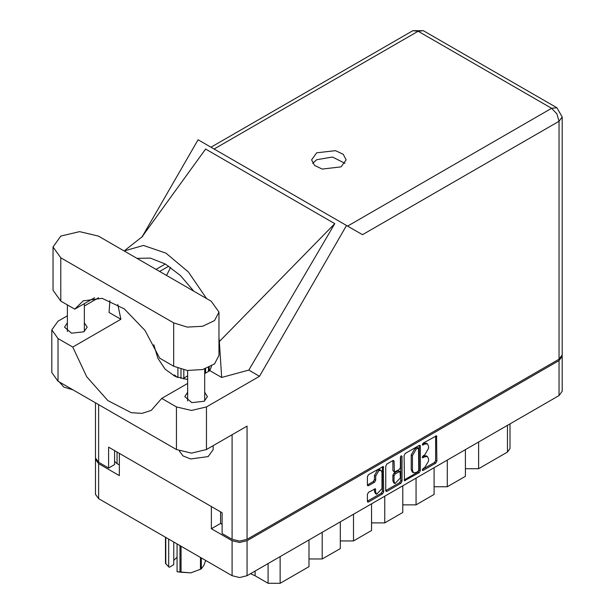 <?xml version="1.0" encoding="UTF-8"?>
<svg xmlns="http://www.w3.org/2000/svg" width="614" height="614" viewBox="0 0 614 614"><rect width="100%" height="100%" fill="white"/><g stroke="black" fill="none" stroke-linecap="round" stroke-linejoin="round"><path stroke-width="0.92" d="M381.087 470.385L379.889 469.687L377.656 469.91L374.494 475.382L375.699 476.08L378.853 470.608L381.087 470.385L382.015 472.427L382.015 488.583L376.62 494.278L375.699 492.236L375.354 488.775L368.553 492.305L367.372 494.347L367.372 501.231L367.717 501.999L368.553 501.914L382.484 493.871L383.666 491.822L383.32 466.517L368.553 474.645L367.372 476.687L367.372 485.006L367.717 485.774L368.553 485.689L374.517 482.243L375.699 480.202L375.699 476.08M401.203 455.795L402.032 456.271L401.203 455.795L400.374 457.23L400.374 467.592L399.192 469.633L394.403 472.005L394.058 461.283L393.712 460.515L392.876 460.6L394.058 461.283M209.205 368.024L208.484 368.154M404.096 455.488L404.442 480.793L419.209 472.665L420.39 470.623L420.39 446.079L420.045 445.319L419.209 445.396L405.278 453.447L404.096 455.488M562.171 356.258L562.171 391.264L559.085 395.569L247.035 575.732L239.583 577.513L232.123 575.732L98.593 498.637L95.508 494.331L95.508 459.326L98.593 463.631L119.346 475.612L119.346 453.385L211.369 506.519L211.369 528.746L232.123 540.727L239.583 542.507L247.035 540.727L559.085 360.564L562.171 356.258L562.102 355.567M424.758 467.553L423.138 468.49L422.547 470.462L423.138 470.401L435.679 463.156L436.861 461.114L436.516 435.81L423.138 443.131L422.547 445.096L424.758 444.106L427.428 443.838L428.534 446.286L428.534 448.327L424.758 454.874L423.138 455.811L422.547 457.783L424.758 456.785L427.428 456.517L428.534 458.965L428.534 461.014L424.758 467.553M400.85 483.272L386.912 491.315L386.083 491.4L385.73 490.609L399.645 482.573L400.85 483.272L402.032 481.222L402.032 456.271M386.912 491.315L385.73 490.632L385.73 466.087L386.912 464.046L392.876 460.6M187.646 375.822L183.824 378.032M211.369 528.746L220.572 523.435L220.572 511.83M220.572 523.435L222.138 524.333M117.059 452.073L117.059 463.67L119.346 464.99M95.577 458.635L95.508 459.326M117.059 463.67L114.595 461.421M478.605 442.034L478.605 468.705L507.479 452.034L507.479 425.364M465.374 449.671L465.374 476.341L447.33 486.764L434.098 486.764M478.605 468.705L465.374 468.705M447.33 460.093L447.33 486.764M434.098 467.73L434.098 494.4L416.054 504.823L402.822 504.823M416.054 478.152L416.054 504.823M402.822 485.789L402.822 512.46L384.778 522.875L384.778 496.204M371.547 503.848L371.547 530.519L353.503 540.934L353.503 514.263M371.547 522.875L384.778 522.875M340.271 521.908L340.271 548.571L322.22 558.993L322.22 532.323M340.271 540.934L353.503 540.934M308.988 539.959L308.988 566.63L280.122 583.3L268.088 583.3L268.088 563.575M308.988 558.993L322.22 558.993M255.132 571.058L255.132 575.817L268.088 583.3M509.973 423.929L509.973 448.565L507.479 452.034M255.132 575.817L250.52 573.722M427.428 456.517L426.223 455.826L423.553 456.087L424.758 456.785M422.401 456.755L423.553 456.087M427.428 443.838L426.223 443.147L423.553 443.408L424.758 444.106M422.401 444.075L423.553 443.408M422.401 469.434L434.474 462.465L435.656 460.416L435.656 435.902L436.861 436.569M404.096 480.002L418.004 471.974L419.185 469.925L419.185 445.411M417.911 471.506L418.733 470.078L418.495 447.997L416.2 449.049L412.416 455.588L412.416 470.316L413.529 472.765L416.2 472.496L417.911 471.506M418.495 447.997L416.706 447.36L417.911 448.059M413.529 472.765L412.324 472.066L411.219 469.626L411.219 454.897L414.995 448.35L416.706 447.36M392.853 460.615L392.853 470.539L394.403 472.005M400.827 456.118L400.827 480.532L402.032 481.222M394.058 481.568L394.986 483.609L400.374 477.915L400.029 471.46L395.239 473.824L394.058 475.873L394.058 481.568L392.853 480.869L393.781 482.919L394.986 483.609M400.029 471.46L397.995 470.846L399.192 471.544M392.853 480.869L392.853 475.175L394.034 473.133L397.995 470.846M399.645 482.573L400.827 480.532M376.62 494.278L375.423 493.587L374.494 491.538L374.494 488.874L375.699 489.542M367.372 484.983L373.312 481.553L374.494 479.503L374.494 475.382M368.553 501.914L367.372 501.208L381.286 493.172L382.461 491.131L382.461 466.617M98.355 236.106L79.59 231.616L60.824 236.106L53.05 246.943L60.824 257.773L173.655 322.918L187.247 327.116L202.582 326.241L214.493 320.6L218.96 312.089L211.193 301.251L98.355 236.106M213.165 445.687L213.165 449.671L208.184 456.616L190.655 458.965L182.972 455.88L179.28 450.914M73.166 389.921L63.825 387.165L59.059 381.77M187.646 392.3L184.837 396.613L191.821 402.646L204.155 401.226L207.471 396.613L204.662 392.3M67.356 322.849L64.547 327.155L71.531 333.195L83.857 331.775L87.173 327.155L84.364 322.849M341.046 166.893L346.104 159.847L343.195 154.306L335.444 150.637L316.632 152.802L311.574 159.847L314.483 165.389L322.235 169.057L341.046 166.893M312.656 163.316L316.632 159.74L332.519 157.054L345.022 163.316M53.05 246.943L53.05 290.276L60.824 301.113L74.77 309.164L83.212 300.868L102.162 298.335L124.335 308.942L144.996 330.432L159.709 358.208L173.655 366.259L187.247 370.449L202.582 369.582L214.493 363.941L218.96 355.422L218.96 312.089M559.085 359.175L559.085 121.234L562.171 116.929L562.171 354.869L559.085 359.175L247.035 539.338L247.035 426.131L206.496 449.532L191.461 453.132L176.425 449.532L58.054 381.194L51.829 372.514L51.829 329.864L58.054 338.552L58.054 381.194M51.829 329.864L58.054 321.183L67.356 315.819M84.364 305.995L98.539 297.813M109.868 300.637L109.031 312.419L120.897 319.272L72.782 347.048L58.054 338.552M176.425 449.532L176.425 406.89L161.697 398.386L187.646 383.405M176.425 406.89L191.461 410.482L206.496 406.89L259.499 376.29L248.793 370.112L221.685 377.457L209.819 370.603L204.662 373.581M141.719 237.296L205.613 149.033L334.807 223.626L219.321 341.507L221.685 377.457M248.793 370.112L334.807 223.626M259.499 376.29L346.557 225.499L198.115 139.792L142.225 236.597M114.595 450.645L114.595 464.537L108.578 468.006L98.593 462.242L95.508 457.937L95.508 402.815M247.035 539.338L239.583 541.118L232.123 539.338L222.138 533.574L222.138 512.736L108.578 447.176L108.578 468.006M346.557 225.499L362.398 234.648M72.782 347.048L86.712 376.781L107.849 400.535L131.204 412.7L141.98 413.406L151.267 410.398L161.697 398.386M170.646 267.389L166.517 275.463M153.799 344.784L157.905 358.284L165.158 369.214L175.305 376.489L187.646 379.506M211.5 366.074L209.819 370.603M219.321 341.507L218.96 337.5M206.619 298.611L188.368 271.956L165.972 253.106L143.469 245.446L124.097 250.965M120.897 319.272L117.788 304.559M136.861 258.333L150.361 258.103L165.358 263.997L180.355 275.425L193.855 291.243M94.625 297.698L74.77 309.164M209.205 367.295L209.205 370.956M205.598 373.043L205.598 368.73M208.484 371.378L208.484 367.625M180.938 378.462L180.938 369.237M177.93 368.262L177.93 377.549M183.824 379.068L183.824 369.92M177.17 377.265L174.637 374.977L173.539 375.614M181.076 546.253L181.076 572.263L177.085 571.741L177.085 543.958M179.986 572.094L179.986 545.631M173.8 542.055L173.8 564.673L169.364 567.236L168.666 566.875L165.473 563.253L165.473 537.25M177.085 571.741L190.785 572.839L200.502 569.255L200.502 557.474M181.076 572.263L190.785 572.839L200.502 569.255M201.3 557.934L201.3 568.794L203.902 565.271L205.667 560.459M201.3 568.794L200.908 569.024M165.765 537.419L165.765 563.882M173.8 560.321L177.085 557.22M168.666 539.092L168.666 566.875M559.085 395.569L559.085 360.564M247.035 540.727L247.035 575.732M98.593 463.631L98.593 498.637M232.123 575.732L232.123 540.727M280.122 556.629L280.122 583.3M422.309 457.246L423.138 457.722M422.309 444.567L423.138 445.043M435.656 460.416L436.861 461.114M434.474 462.465L435.679 463.156M422.309 469.925L423.138 470.401M419.209 445.396L420.39 446.079M419.185 469.925L420.39 470.623M418.004 471.974L419.209 472.665M404.096 480.033L405.278 480.716M414.995 448.35L416.2 449.049M411.219 454.897L412.416 455.588M411.219 469.626L412.416 470.316M392.853 470.539L394.058 471.237M394.034 473.133L395.239 473.824M392.853 475.175L394.058 475.873M374.494 491.538L375.699 492.236M374.494 479.503L375.699 480.202M373.312 481.553L374.517 482.243M367.372 485.006L368.553 485.689M382.484 466.602L383.666 467.285M382.461 491.131L383.666 491.822M381.286 493.172L382.484 493.871M347.608 226.106L551.625 108.317L418.096 31.222L214.079 149.01M232.123 539.338L232.123 434.743M98.593 404.595L98.593 462.242M206.496 406.89L206.496 449.532M562.171 116.929L556.898 107.795L551.625 108.317L556.898 113.882L559.085 121.234L362.521 234.717M165.358 263.997L156.01 269.392M168.812 266.131L159.586 271.457M412.823 30.7L418.096 31.222L423.376 30.7L412.823 30.7L210.986 147.23M173.655 366.259L173.655 322.918M60.824 301.113L60.824 257.773M67.356 304.882L67.356 331.468M187.646 370.495L187.646 400.919M142.824 236.267L124.903 250.358M556.898 107.795L423.376 30.7M204.662 369.022L204.662 400.919M84.364 303.623L84.364 331.468"/></g></svg>
